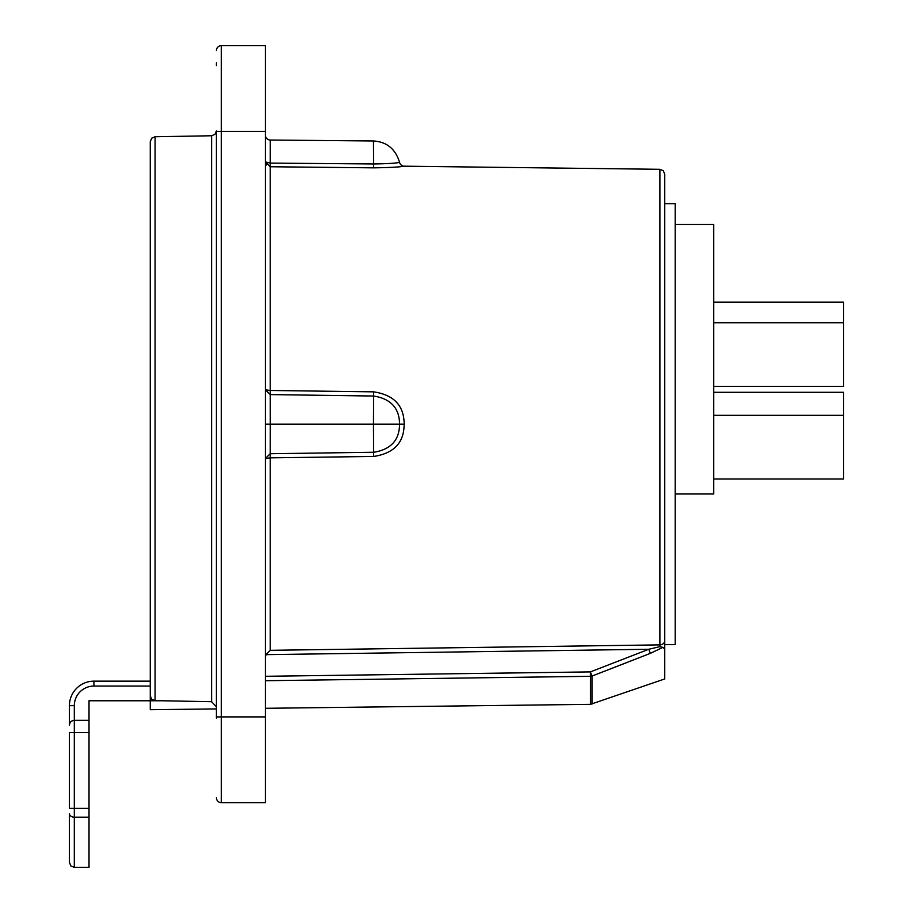 <?xml version="1.0" encoding="UTF-8"?>
<svg xmlns="http://www.w3.org/2000/svg" width="913" height="913" viewBox="0 0 913 913"><rect width="100%" height="100%" fill="white"/><g stroke="black" fill="none" stroke-linecap="round" stroke-linejoin="round"><path stroke-width="1.37" d="M713.738 479.028L843.578 479.028L843.578 392.305L713.738 392.305M713.738 386.427L843.578 386.427L843.578 302.146L713.738 302.146M713.738 493.979L675.198 493.979L713.738 493.979L713.738 224.495L675.198 224.495M664.744 642.353L664.744 644.646L675.198 644.646L675.198 203.667L664.744 203.667L664.744 678.941L590.46 704.345L265.409 708.305M216.415 65.576L216.415 62.803M216.415 706.788L211.599 701.698L216.415 706.788M216.415 716.91L221.311 716.91L221.311 131.392L216.415 131.392L216.415 718.143M404.299 166.189L659.894 169.304L659.894 644.875L270.248 650.318L270.248 457.847L265.409 458.474L270.237 453.727L270.248 457.847L373.645 456.454C405.292 451.684 403.535 429.327 404.299 424.157C403.614 418.896 405.075 396.527 373.645 391.848L270.248 390.467L270.271 424.157L373.451 424.157L373.634 396.037L270.237 394.587L265.409 389.828L270.248 390.467L270.248 166.748L373.645 167.844C405.292 167.376 403.535 165.824 404.299 166.189A4.896 4.896 -89.4 0 1 399.563 162.309C395.432 148.91 386.724 141.8 373.451 140.979L373.554 142.074M152.939 700.066L150.268 700.1L150.268 695.523L151.33 698.696L150.268 695.523L150.268 141.652L151.695 138.194L155.084 136.756L155.084 700.625L150.268 698.707L150.268 681.155L93.925 681.155A24.503 24.503 0 0 0 69.422 705.658A24.503 24.503 0 0 1 93.925 681.155L93.925 686.062A19.595 19.595 0 0 0 74.318 705.658L74.318 720.357L89.018 720.357L89.018 700.762L162.16 700.762M155.084 700.625L211.599 701.698L211.599 135.763L214.977 134.325L216.415 130.867M664.744 644.19L664.744 642.387M659.894 169.304L663.295 170.742L664.744 174.212L664.744 205.242M216.415 50.546A4.896 4.896 0 0 1 221.311 45.65L265.409 45.65L265.409 802.664L221.311 802.664L221.311 716.91L265.409 716.91M216.415 797.757A4.896 4.896 0 0 0 221.311 802.664A4.896 4.896 0 0 1 216.415 797.757M590.46 704.345L590.46 676.305L265.409 680.721M592.001 704.083L592.001 676.065A4.896 4.405 0 0 1 590.46 676.305L590.391 671.9L592.001 676.065L650.353 653.366L662.849 647.385L664.744 648.892L664.744 640.629A4.896 4.245 180 0 1 659.894 644.875L659.871 646.655L662.849 647.385M265.409 676.293L590.391 671.9L648.755 649.269L265.991 654.644L265.409 657.28M650.353 653.366L648.755 649.269L659.871 646.655M270.248 650.318L265.991 654.644M265.409 424.157L270.271 424.157L270.237 453.727L373.634 452.266C399.86 448.226 399.312 428.916 399.563 424.157C399.323 419.364 399.768 400.02 373.634 396.037L373.645 391.848M373.645 456.454L373.451 424.157L404.299 424.157M265.409 135.135A4.896 4.896 180 0 0 270.271 140.031L373.451 140.979L373.634 163.963C399.86 163.564 399.312 162.092 399.563 162.309M270.237 163.096L270.271 140.031L270.248 166.748L265.409 161.898L270.237 163.096L373.634 163.963L373.645 167.844M595.504 674.718L626.683 662.621M265.409 161.898L266.55 165.013M89.018 720.357L89.018 732.603L74.318 732.603L74.318 720.357A4.896 4.896 0 0 0 69.422 725.253A4.896 4.896 0 0 1 74.318 720.357C71.362 720.665 69.73 722.309 69.422 725.253L69.422 705.658L74.318 705.658M74.318 867.35L70.883 865.946L69.422 862.454L69.422 813.654A4.896 3.515 180 0 0 74.318 817.169L74.318 867.35L89.018 867.35L89.018 817.169L74.318 817.169L74.318 808.382L69.422 808.382L69.422 732.603L74.318 732.603L74.318 808.382L89.018 808.382L89.018 732.603M89.018 808.382L89.018 817.169M216.415 708.91L150.268 709.709L150.268 700.762M150.268 686.062L93.925 686.062M265.409 131.392L221.311 131.392L221.311 45.65M664.744 640.629A4.896 4.245 0 0 1 664.093 642.729M843.578 415.335L713.738 415.335M843.578 322.734L713.738 322.734M155.084 136.756L211.599 135.763"/></g></svg>
